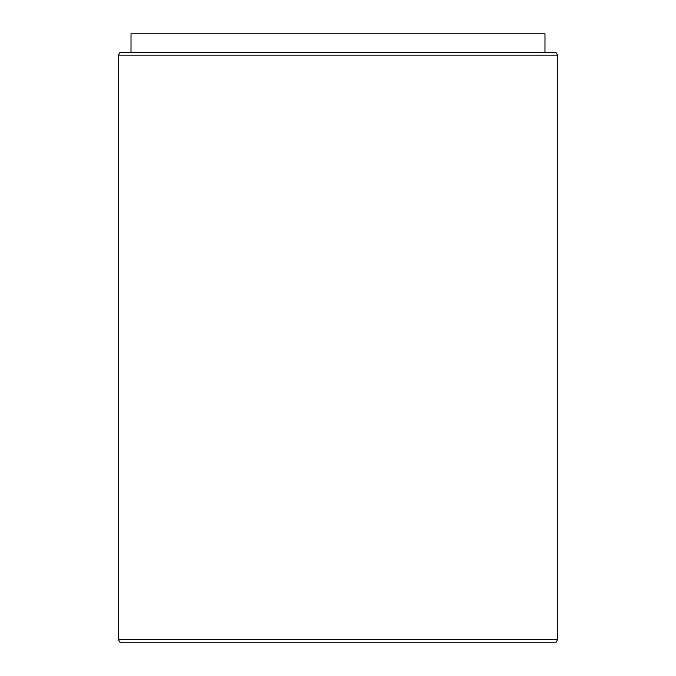 <?xml version="1.0" encoding="UTF-8"?>
<svg xmlns="http://www.w3.org/2000/svg" width="676" height="676" viewBox="0 0 676 676"><rect width="100%" height="100%" fill="white"/><g stroke="black" fill="none" stroke-linecap="round" stroke-linejoin="round"><path stroke-width="1.01" d="M556.078 52.618L119.922 52.618L556.078 52.618L557.523 55.128L118.477 55.128L557.523 55.128L557.523 639.69L118.477 639.69L557.523 639.69L556.078 642.2L119.922 642.2L556.078 642.2M544.983 52.618L544.983 33.8L131.017 33.8L544.983 33.8M119.922 52.618L118.477 55.128L118.477 639.69L119.922 642.2M131.017 52.618L131.017 33.8"/></g></svg>
